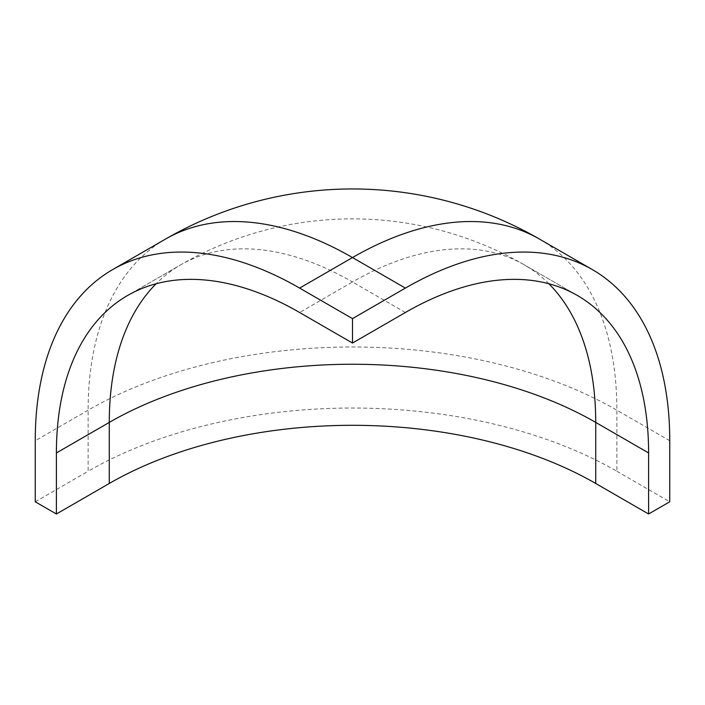 <?xml version="1.0" encoding="UTF-8"?>
<svg xmlns="http://www.w3.org/2000/svg" width="705" height="705" viewBox="0 0 705 705"><rect width="100%" height="100%" fill="white"/><g stroke="black" fill="none" stroke-linecap="round" stroke-linejoin="round"><path stroke-width="0.53" stroke-dasharray="3.52 2.64" d="M548.878 283.754A343.969 198.59 120 0 0 524.485 264.948L577.36 295.474L524.485 264.948A343.969 198.59 120 0 0 352.5 281.982A343.969 198.59 -120 0 0 180.515 264.948L127.64 295.474L180.515 264.948A343.969 198.59 -120 0 0 156.122 283.754M669.75 440.731L616.875 410.204L616.875 471.257A373.879 215.862 0 0 0 88.125 471.257L88.125 410.204A373.879 215.862 60 0 1 165.56 239.048M35.25 501.784L88.125 471.257M616.875 471.257L669.75 501.784M539.44 239.048A373.879 215.862 -60 0 1 616.875 410.204A373.879 215.862 0 0 0 88.125 410.204L35.25 440.731M405.375 312.509L352.5 281.982L299.625 312.509M524.485 264.948A343.969 343.969 0 0 0 180.515 264.948"/><path stroke-width="1.06" d="M548.878 283.754A343.969 198.59 120 0 1 595.725 422.41L648.6 452.945A343.969 198.59 120 0 0 577.36 295.474L577.36 295.474A343.969 198.59 120 0 0 405.375 312.509L352.5 343.035L299.625 312.509A343.969 198.59 -120 0 0 127.64 295.474L127.64 295.474A343.969 198.59 -120 0 0 56.4 452.945L109.275 422.41L109.275 483.471A343.969 198.59 180 0 1 595.725 483.471L595.725 422.41A343.969 198.59 0 0 0 109.275 422.41A343.969 198.59 -120 0 1 156.122 283.754M109.275 483.471L56.4 513.998L35.25 501.784L35.25 440.731A373.879 215.862 60 0 1 112.685 269.574L112.685 269.574A373.879 215.862 60 0 1 299.625 288.089L352.5 257.563L405.375 288.089A373.879 215.862 -60 0 1 592.315 269.574L539.44 239.048L592.315 269.574A373.879 215.862 -60 0 1 669.75 440.731L669.75 501.784L648.6 513.998L595.725 483.471M112.685 269.574L165.56 239.048A373.879 215.862 60 0 1 352.5 257.563A373.879 215.862 -60 0 1 539.44 239.048A373.879 373.879 0 0 0 165.56 239.048L112.685 269.574M405.375 288.089L352.5 318.616L352.5 343.035M352.5 318.616L299.625 288.089M56.4 513.998L56.4 452.945M648.6 452.945L648.6 513.998"/></g></svg>
